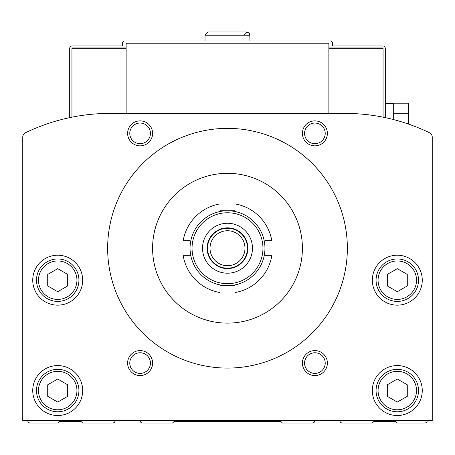 <?xml version="1.0" encoding="UTF-8"?>
<svg xmlns="http://www.w3.org/2000/svg" width="455" height="455" viewBox="0 0 455 455"><rect width="100%" height="100%" fill="white"/><g stroke="black" fill="none" stroke-linecap="round" stroke-linejoin="round"><path stroke-width="0.68" d="M47.718 274.422L57.705 268.655L67.693 274.422L67.693 285.95L57.705 291.718L47.718 285.95L47.718 274.422M387.307 274.422L397.295 268.655L407.282 274.422L407.282 285.95L397.295 291.718L387.307 285.95L387.307 274.422M47.718 384.782L57.705 379.021L67.693 384.782L67.693 396.316L57.705 402.084L47.718 396.316L47.718 384.782M387.307 384.782L397.295 379.021L407.282 384.782L407.282 396.316L397.295 402.084L387.307 396.316L387.307 384.782M227.5 210.773L220.01 210.773L220.01 203.908A44.943 44.943 0 0 0 183.183 240.735L190.048 240.735L190.048 248.225A37.452 37.452 0 0 1 246.229 215.789A37.452 37.452 0 0 1 246.229 280.661A37.452 37.452 0 0 1 190.048 248.225L190.048 255.716L183.183 255.716A44.943 44.943 0 0 0 220.01 292.542L220.01 285.677L234.99 285.677L234.99 292.542A44.943 44.943 0 0 0 271.817 255.716L264.952 255.716L264.952 240.735L271.817 240.735A44.943 44.943 0 0 0 234.99 203.908L234.99 210.773L227.5 210.773A37.452 37.452 0 0 1 264.952 248.225A37.452 37.452 0 0 1 227.5 285.677M432.25 420.517L432.25 137.205A4.994 4.994 0 0 0 429.423 132.706A194.763 194.763 0 0 0 344.856 113.392L110.144 113.392A194.763 194.763 0 0 0 25.577 132.706A4.994 4.994 0 0 0 22.75 137.205L22.75 420.517L432.25 420.517L432.25 137.205M339.862 420.517A2.497 2.497 0 0 0 342.359 423.013L372.321 423.013L373.822 421.512L395.793 421.512L397.295 423.013L424.76 423.013A2.497 2.497 0 0 0 427.256 420.517M140.106 420.517A2.497 2.497 0 0 0 142.603 423.013L172.564 423.013L174.066 421.512L280.934 421.512L282.436 423.013L312.397 423.013A2.497 2.497 0 0 0 314.894 420.517M27.744 420.517A2.497 2.497 0 0 0 30.24 423.013L57.705 423.013L59.207 421.512L81.178 421.512L82.679 423.013L112.641 423.013A2.497 2.497 0 0 0 115.138 420.517M32.737 280.183A24.968 24.968 0 0 1 70.189 258.559A24.968 24.968 0 0 1 70.189 301.807A24.968 24.968 0 0 1 32.737 280.183M372.321 280.183A24.968 24.968 0 0 1 409.779 258.559A24.968 24.968 0 0 1 409.779 301.807A24.968 24.968 0 0 1 372.321 280.183M32.737 390.549A24.968 24.968 0 0 1 70.189 368.925A24.968 24.968 0 0 1 70.189 412.173A24.968 24.968 0 0 1 32.737 390.549M372.321 390.549A24.968 24.968 0 0 1 409.779 368.925A24.968 24.968 0 0 1 409.779 412.173A24.968 24.968 0 0 1 372.321 390.549M127.622 133.366A12.484 12.484 0 0 1 146.351 122.554A12.484 12.484 0 0 1 146.351 144.178A12.484 12.484 0 0 1 127.622 133.366M302.41 363.084A12.484 12.484 0 0 1 321.133 352.272A12.484 12.484 0 0 1 321.133 373.896A12.484 12.484 0 0 1 302.41 363.084M127.622 363.084A12.484 12.484 0 0 1 146.351 352.272A12.484 12.484 0 0 1 146.351 373.896A12.484 12.484 0 0 1 127.622 363.084M302.41 133.366A12.484 12.484 0 0 1 321.133 122.554A12.484 12.484 0 0 1 321.133 144.178A12.484 12.484 0 0 1 302.41 133.366M107.647 248.225A119.853 119.853 0 0 1 287.429 144.428A119.853 119.853 0 0 1 287.429 352.022A119.853 119.853 0 0 1 107.647 248.225M152.59 248.225A74.91 74.91 0 0 1 264.952 183.354A74.91 74.91 0 0 1 264.952 313.097A74.91 74.91 0 0 1 152.59 248.225M210.022 248.225A17.478 17.478 0 0 1 236.242 233.085A17.478 17.478 0 0 1 236.242 263.36A17.478 17.478 0 0 1 210.022 248.225M207.525 248.225A19.974 19.974 0 0 1 237.487 230.924A19.974 19.974 0 0 1 237.487 265.527A19.974 19.974 0 0 1 207.525 248.225M207.127 248.225A20.373 20.373 0 0 1 237.686 230.577A20.373 20.373 0 0 1 237.686 265.868A20.373 20.373 0 0 1 207.127 248.225M202.532 248.225A24.968 24.968 0 0 1 239.984 226.601A24.968 24.968 0 0 1 239.984 269.849A24.968 24.968 0 0 1 202.532 248.225M304.571 133.366A10.323 10.323 0 0 1 320.053 124.425A10.323 10.323 0 0 1 320.053 142.307A10.323 10.323 0 0 1 304.571 133.366M129.783 363.084A10.323 10.323 0 0 1 145.27 354.144A10.323 10.323 0 0 1 145.27 372.025A10.323 10.323 0 0 1 129.783 363.084M304.571 363.084A10.323 10.323 0 0 1 320.053 354.144A10.323 10.323 0 0 1 320.053 372.025A10.323 10.323 0 0 1 304.571 363.084M129.783 133.366A10.323 10.323 0 0 1 145.27 124.425A10.323 10.323 0 0 1 145.27 142.307A10.323 10.323 0 0 1 129.783 133.366M376.069 390.549A21.226 21.226 0 0 1 407.908 372.173A21.226 21.226 0 0 1 407.908 408.931A21.226 21.226 0 0 1 376.069 390.549A21.226 21.226 0 0 1 407.908 372.173A21.226 21.226 0 0 1 407.908 408.931A21.226 21.226 0 0 1 376.069 390.549A21.226 21.226 0 0 1 407.908 372.173A21.226 21.226 0 0 1 407.908 408.931A21.226 21.226 0 0 1 376.069 390.549M36.485 390.549A21.226 21.226 0 0 1 68.318 372.173A21.226 21.226 0 0 1 68.318 408.931A21.226 21.226 0 0 1 36.485 390.549A21.226 21.226 0 0 1 68.318 372.173A21.226 21.226 0 0 1 68.318 408.931A21.226 21.226 0 0 1 36.485 390.549A21.226 21.226 0 0 1 68.318 372.173A21.226 21.226 0 0 1 68.318 408.931A21.226 21.226 0 0 1 36.485 390.549M376.069 280.183A21.226 21.226 0 0 1 407.908 261.807A21.226 21.226 0 0 1 407.908 298.565A21.226 21.226 0 0 1 376.069 280.183A21.226 21.226 0 0 1 407.908 261.807A21.226 21.226 0 0 1 407.908 298.565A21.226 21.226 0 0 1 376.069 280.183A21.226 21.226 0 0 1 407.908 261.807A21.226 21.226 0 0 1 407.908 298.565A21.226 21.226 0 0 1 376.069 280.183M36.485 280.183A21.226 21.226 0 0 1 68.318 261.807A21.226 21.226 0 0 1 68.318 298.565A21.226 21.226 0 0 1 36.485 280.183A21.226 21.226 0 0 1 68.318 261.807A21.226 21.226 0 0 1 68.318 298.565A21.226 21.226 0 0 1 36.485 280.183A21.226 21.226 0 0 1 68.318 261.807A21.226 21.226 0 0 1 68.318 298.565A21.226 21.226 0 0 1 36.485 280.183M408.277 124.005L408.277 103.194L393.296 103.194L393.296 119.511M126.126 47.968L71.941 47.968L71.941 117.174M126.126 48.77L71.941 48.77M385.305 117.635L385.305 48.469A2.497 2.497 0 0 0 382.809 45.972L332.372 45.972L332.372 42.474L330.876 40.978L124.124 40.978L122.628 42.474L122.628 45.972L72.191 45.972A2.497 2.497 0 0 0 69.695 48.469L69.695 117.635M328.874 48.77L383.059 48.77L383.059 47.968L328.874 47.968M383.059 48.77L383.059 117.174M126.126 113.392L126.126 43.225L328.874 43.225L328.874 113.392M408.277 113.284L393.296 113.284M205.029 35.234L205.029 40.978L205.029 35.234L208.276 31.986L205.029 35.234L249.971 35.234L249.095 33.01L246.724 31.986L249.095 33.01L249.744 34.04L249.971 40.978M38.482 280.183A19.224 19.224 0 0 1 67.323 263.536A19.224 19.224 0 0 1 67.323 296.836A19.224 19.224 0 0 1 38.482 280.183M378.065 280.183A19.224 19.224 0 0 1 406.906 263.536A19.224 19.224 0 0 1 406.906 296.836A19.224 19.224 0 0 1 378.065 280.183M38.482 390.549A19.224 19.224 0 0 1 67.323 373.902A19.224 19.224 0 0 1 67.323 407.202A19.224 19.224 0 0 1 38.482 390.549M378.065 390.549A19.224 19.224 0 0 1 406.906 373.902A19.224 19.224 0 0 1 406.906 407.202A19.224 19.224 0 0 1 378.065 390.549M192.044 248.225A35.456 35.456 0 0 1 245.228 217.518A35.456 35.456 0 0 1 245.228 278.932A35.456 35.456 0 0 1 192.044 248.225M385.305 103.399L393.296 103.399M246.724 31.986L208.276 31.986L246.724 31.986L243.482 35.234"/></g></svg>

